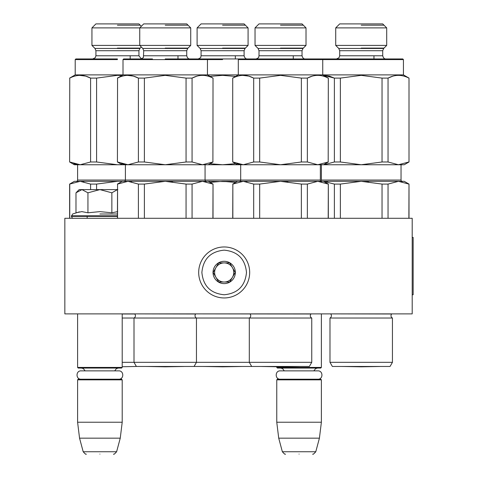 <?xml version="1.0" encoding="UTF-8"?>
<svg xmlns="http://www.w3.org/2000/svg" width="478" height="478" viewBox="0 0 478 478"><rect width="100%" height="100%" fill="white"/><g stroke="black" fill="none" stroke-linecap="round" stroke-linejoin="round"><path stroke-width="0.72" d="M76.169 313.885L123.898 313.885L122.207 313.885L122.207 367.421L77.597 367.421L77.597 313.885M315.797 313.885L323.062 313.885L321.377 313.885L321.377 367.421L276.762 367.421L276.762 366.757L261.615 366.489L299.431 366.489L280.52 366.823L261.615 366.489M64.847 313.885L412.197 313.885L412.197 218.285L64.847 218.285L64.847 313.885M276.762 367.421L277.401 368.06L320.738 368.06L321.377 367.421M276.762 379.849L277.401 379.215L320.738 379.215L321.377 379.849L321.377 422.235L276.762 422.235L276.762 379.849L321.377 379.849M319.418 438.165L315.785 451.74L282.355 451.74L278.716 438.165L319.418 438.165L321.377 422.235M299.067 454.1C316.657 454.1 316.657 454.1 299.067 454.1C281.482 454.1 281.482 454.1 299.067 454.1M77.597 367.421L78.231 368.06L121.573 368.06L122.207 367.421M77.597 379.849L78.231 379.215L121.573 379.215L122.207 379.849L122.207 422.235L77.597 422.235L77.597 379.849L122.207 379.849M120.253 438.165L116.614 451.74L83.19 451.74L79.551 438.165L120.253 438.165L122.207 422.235M99.902 454.1C117.492 454.1 117.492 454.1 99.902 454.1C82.312 454.1 82.312 454.1 99.902 454.1M76.456 192.341L79.187 189.605L81.965 189.605L75.984 192.807L75.984 212.788L81.84 211.623L87.94 212.788L99.902 211.623L111.864 212.788L117.713 211.623M99.902 214.007L117.427 214.007M79.384 211.856L72.638 214.007L71.383 216.373C72.16 217.95 72.799 218.583 73.295 218.285M81.786 211.623L82.144 211.623L81.786 211.623M111.864 212.788L111.864 192.813L99.902 189.605L81.965 189.605L87.94 192.813L99.902 189.605L117.845 189.605M87.94 212.788L87.94 192.813M117.427 189.629L111.864 192.813M249.677 272.46A25.495 25.495 0 0 0 224.182 246.965A25.495 25.495 0 0 0 198.687 272.46A25.495 25.495 0 0 0 224.182 297.955A25.495 25.495 0 0 0 249.677 272.46M246.487 272.46C245.166 258.909 237.733 251.476 224.182 250.155C210.637 251.476 203.198 258.909 201.877 272.46C203.198 286.011 210.631 293.444 224.182 294.765C237.727 293.444 245.166 286.011 246.487 272.46M235.337 272.46A11.155 11.155 0 0 0 224.182 261.305A11.155 11.155 0 0 0 213.027 272.46A11.155 11.155 0 0 0 224.182 283.615A11.155 11.155 0 0 0 235.337 272.46M235.224 272.46L229.703 262.9L218.661 262.9L213.14 272.46L218.661 282.02L229.703 282.02L235.224 272.46M215.901 277.24A9.56 9.56 0 0 1 215.901 267.68A9.56 9.56 0 0 0 224.182 282.02A9.56 9.56 0 0 0 232.463 267.68A9.56 9.56 0 0 0 215.901 267.68A9.56 9.56 0 0 1 224.182 262.9M232.463 267.68A9.56 9.56 0 0 1 224.182 282.02M280.251 379.215C274.868 379.472 274.868 370.605 280.251 370.862L317.888 370.862C323.271 370.605 323.271 379.472 317.888 379.215M81.087 379.215C75.697 379.472 75.697 370.605 81.087 370.862L118.717 370.862C124.107 370.605 124.107 379.472 118.717 379.215M251.685 366.465L249.295 362.324L311.752 362.324L309.362 366.465L194.068 366.465L196.458 362.324L196.458 318.031A2.551 2.551 0 0 1 195.705 313.998L134.635 313.885M311.752 362.324L311.752 318.031L134.001 318.031A2.551 2.551 0 0 0 134.748 313.998L122.207 313.998M212.901 184.084L202.487 181.323L208.247 181.323L213.027 184.084L212.901 218.285M202.487 181.323L192.066 184.084L186.061 184.084L165.227 181.323L202.487 181.323L206.138 181.682M172.54 181.682L165.227 181.323L144.392 184.084L138.393 184.084L138.393 218.285M144.392 184.084L144.392 218.285M117.427 181.323L96.592 184.084L90.593 184.084L80.173 181.323L69.627 184.084L74.407 181.323L127.973 181.323L117.552 184.084L117.552 218.285M117.552 184.084L117.427 218.285M138.393 184.084L127.973 181.323L131.629 181.682M165.227 181.323L127.973 181.323M186.061 184.084L186.061 218.285M192.066 184.084L192.066 218.285M194.068 366.465L136.391 366.465L134.001 362.324L134.001 318.031L122.207 318.031M311.752 318.031A2.551 2.551 0 0 1 310.999 313.998L195.819 313.885M249.928 313.885L250.048 313.998A2.551 2.551 0 0 1 249.295 318.031L249.295 362.324L122.207 362.324M320.356 164.749L320.356 180.045L125.397 180.045L125.397 164.749M206.335 181.323A1.273 1.273 -46.3 0 1 205.062 180.045L205.062 164.749M77.597 164.749L77.597 180.045L125.397 180.045A1.273 1.273 46.3 0 1 124.119 181.323M165.227 58.955L206.807 58.955M206.813 58.955L207.452 59.589L222.587 59.589M142.785 48.457L187.675 48.457L190.722 45.41L190.722 27.885L186.737 23.9L143.717 23.9L139.737 27.885L190.722 27.885L190.722 45.41L91.937 45.41L91.937 27.885L139.737 27.885L139.737 45.41L142.785 48.457L143.717 50.716L143.418 57.121C144.368 57.432 139.433 59.696 140.532 58.955M152.482 58.955L123.641 58.955L123.007 59.589L207.452 59.589L207.452 74.885L213.027 78.105L212.901 161.988L213.027 78.105M104.682 58.955L75.841 58.955L75.207 59.589L75.207 74.885L238.301 74.885L232.72 78.105L232.72 161.988L232.72 78.105M196.787 76.205L192.066 78.105C199.009 74.46 205.958 74.46 212.901 78.105M117.552 78.105L117.427 161.988L117.552 78.105C124.501 74.46 131.444 74.46 138.393 78.105L133.661 76.199M144.392 78.105L144.392 161.988L138.393 161.988L138.393 78.105L144.392 78.105L165.227 75.345L186.061 78.105L192.066 78.105L192.066 161.988L202.487 164.749L212.901 161.988M117.552 161.988L127.973 164.749L138.393 161.988M144.392 161.988L165.227 164.749L122.207 164.749L117.427 161.988M124.585 164.444L121.514 163.655M133.219 76.074L127.291 75.357M192.066 161.988L186.061 161.988L165.227 164.749L208.247 164.749L213.027 161.988M186.061 161.988L186.061 78.105M165.227 25.191L188.027 25.191L165.227 25.191M165.227 48.105L188.027 48.105L165.227 48.105M146.316 366.489L184.138 366.489L165.227 366.823L146.304 366.465L165.227 366.823L184.138 366.489M90.593 184.084L90.593 189.605M96.592 184.084L96.592 189.605M69.752 184.084L69.752 218.285M80.173 181.323L83.829 181.682M136.391 366.465L122.207 366.74M77.597 180.045A1.273 1.273 46.3 0 1 76.319 181.323M91.937 27.885L95.917 23.9L138.937 23.9L141.327 26.29M117.427 58.955L75.841 58.955L117.427 58.955M75.207 59.589L117.427 59.589M69.752 78.105L69.627 161.988L69.752 78.105C76.701 74.46 83.644 74.46 90.593 78.105L85.861 76.199M96.592 78.105L96.592 161.988L90.593 161.988L90.593 78.105L96.592 78.105L117.427 75.345L121.974 75.482M69.752 161.988L80.173 164.749L90.593 161.988M96.592 161.988L117.427 164.749L74.407 164.749L69.627 161.988M76.785 164.444L73.714 163.655M85.419 76.074L79.491 75.357M121.962 164.611L117.427 164.749L122.207 164.749M117.427 25.191L140.227 25.191L117.427 25.191M117.427 48.105L140.227 48.105L117.427 48.105M209.842 58.955L197.892 58.955C196.709 59.702 201.62 57.527 200.766 57.145L201.077 55.765L244.097 55.765C244.706 57.975 245.77 59.039 247.287 58.955L247.257 58.955M328.195 184.084L317.78 181.323L323.54 181.323L328.32 184.084L328.195 218.285M317.78 181.323L307.36 184.084L301.361 184.084L280.52 181.323L317.78 181.323L321.431 181.682M287.834 181.682L280.52 181.323L259.685 184.084L253.687 184.084L253.687 218.285M259.685 184.084L259.685 218.285M235.588 182.423L222.587 181.323L243.266 181.323L232.846 184.084L232.846 218.285M232.846 184.084L232.72 218.285M253.687 184.084L243.266 181.323L246.923 181.682M280.52 181.323L243.266 181.323M301.361 184.084L301.361 218.285M307.36 184.084L307.36 218.285M239.412 181.323A1.273 1.273 46.3 0 0 240.691 180.045L240.691 164.749M401.042 164.749L401.042 180.045L321.377 180.045A1.273 1.273 46.3 0 1 320.863 181.066A1.273 1.273 -46.3 0 1 320.356 180.045A1.273 1.273 -46.3 0 0 321.628 181.323M280.52 58.955L238.934 58.955L322.106 58.955L322.746 59.589L403.432 59.589L403.432 74.885L409.007 78.105L409.007 161.988L409.007 78.105L403.432 74.885L322.746 74.885L328.32 78.105L328.195 161.988L328.32 78.105M280.52 27.885L306.016 27.885L306.016 45.41L255.031 45.41L255.031 27.885L280.52 27.885M255.031 27.885L259.01 23.9L302.03 23.9L306.016 27.885M267.776 58.955L238.934 58.955L238.301 59.589L322.746 59.589L322.746 74.885L238.301 74.885L238.301 59.589M232.846 161.988L243.266 164.749L253.687 161.988L259.685 161.988L259.685 78.105L280.52 75.345L301.361 78.105L307.36 78.105L312.08 76.205L307.36 78.105C314.303 74.46 321.252 74.46 328.195 78.105M259.685 78.105L253.687 78.105L248.954 76.199M253.687 161.988L253.687 78.105C246.738 74.46 239.795 74.46 232.846 78.105M259.685 161.988L280.52 164.749L237.5 164.749L232.72 161.988M239.878 164.444L236.807 163.655M248.512 76.074L242.585 75.357M323.552 164.743L280.52 164.749L301.361 161.988L307.36 161.988L317.78 164.749L328.195 161.988M307.36 161.988L307.36 78.105M301.361 161.988L301.361 78.105M280.52 25.191L303.321 25.191L280.52 25.191M280.52 48.105L303.321 48.105L280.52 48.105M208.247 181.323L229.9 181.682M222.587 181.323L210.039 182.357M222.587 27.885L248.082 27.885L248.082 45.41L197.097 45.41L197.097 27.885L222.587 27.885M197.097 27.885L201.077 23.9L244.097 23.9L248.082 27.885M190.722 45.41L187.675 48.457L186.737 50.716L186.737 55.765C187.346 57.975 188.404 59.039 189.927 58.955L255.826 58.955C254.643 59.702 259.554 57.527 258.7 57.145L259.01 55.765L302.03 55.765C302.652 57.987 303.715 59.051 305.221 58.955L322.1 58.955M210.039 76.378L222.587 75.345L235.582 76.456M210.039 163.715L222.587 164.749L237.5 164.749M208.247 164.749L222.587 164.749L235.582 163.643M222.587 25.191L245.387 25.191L222.587 25.191M222.587 48.105L245.387 48.105L222.587 48.105M203.676 366.489L241.498 366.489L222.587 366.823L203.664 366.465M390.048 366.465L392.438 362.324L329.981 362.324L332.371 366.465L390.048 366.465L392.438 362.324L392.438 318.031A2.551 2.551 0 0 1 391.685 313.998L330.615 313.885M391.799 313.885L391.685 313.998A2.551 2.551 0 0 0 392.438 318.031L329.981 318.031A2.551 2.551 0 0 0 330.728 313.998M408.881 184.084L398.467 181.323L404.227 181.323L409.007 184.084L408.881 218.285M398.467 181.323L388.046 184.084L382.041 184.084L361.207 181.323L398.467 181.323L402.118 181.682M368.52 181.682L361.207 181.323L340.372 184.084L334.373 184.084L334.373 218.285M340.372 184.084L340.372 218.285M323.54 181.323L327.609 181.682M334.373 184.084L323.552 181.329M361.207 181.323L323.953 181.323M382.041 184.084L382.041 218.285M388.046 184.084L388.046 218.285M329.981 362.324L329.981 318.031M320.863 181.066A1.273 1.273 46.3 0 0 321.377 180.045L321.377 164.749M401.042 180.045A1.273 1.273 -46.3 0 0 402.315 181.323M361.207 58.955L319.621 58.955L402.793 58.955L403.432 59.589M361.207 27.885L386.702 27.885L386.702 45.41L335.717 45.41L335.717 27.885L361.207 27.885M335.717 27.885L339.697 23.9L382.717 23.9L386.702 27.885M348.462 58.955L319.621 58.955M340.372 161.988L361.207 164.749L323.953 164.749L334.373 161.988L340.372 161.988L340.372 78.105L361.207 75.345L382.041 78.105L388.046 78.105L392.767 76.205L388.046 78.105C394.989 74.46 401.938 74.46 408.881 78.105M340.372 78.105L334.373 78.105L329.641 76.199M334.373 161.988L334.373 78.105L323.552 75.351L329.199 76.074M409.007 161.988L404.227 164.749L361.207 164.749L382.041 161.988L388.046 161.988L398.467 164.749L408.881 161.988M388.046 161.988L388.046 78.105M382.041 161.988L382.041 78.105M361.207 25.191L384.007 25.191L361.207 25.191M361.207 48.105L384.007 48.105L361.207 48.105M342.296 366.489L380.118 366.489L361.207 366.823L342.284 366.465L361.207 366.823M404.227 181.323L409.007 184.084L409.007 218.285M335.717 45.41L338.765 48.457L383.655 48.457L382.717 50.716L382.717 55.765C383.338 57.987 384.402 59.051 385.907 58.955L402.793 58.955M412.197 237.405L413.153 237.405L413.153 294.765L412.197 294.765M117.427 216.373L71.383 216.373M117.427 215.799L71.383 215.799M143.717 55.765L186.737 55.765L186.737 50.716L143.717 50.716M141.327 47.005L139.875 48.457L94.985 48.457L91.937 45.41M139.875 48.457L138.937 50.716L95.917 50.716L95.917 55.765L95.236 57.742L92.732 58.955M138.937 50.716L138.937 55.765L95.917 55.765M306.016 45.41L302.968 48.457L258.078 48.457L255.031 45.41M302.968 48.457L302.03 50.716L259.01 50.716L259.01 55.765M248.082 45.41L245.035 48.457L200.145 48.457L197.097 45.41M245.035 48.457L244.097 50.716L201.077 50.716L201.077 55.765M382.717 50.716L339.697 50.716L339.697 55.765L339.027 57.718L336.512 58.955M385.86 58.955L385.889 58.955C384.402 59.051 383.338 57.987 382.717 55.765L339.697 55.765M284.273 370.862L282.582 368.622L280.586 368.06M313.867 370.862L315.629 368.58L317.553 368.06M278.716 438.165L276.762 422.235M315.785 451.74C313.807 453.963 312.779 454.751 312.702 454.1M282.355 451.74C284.332 453.963 285.354 454.751 285.432 454.1M87.157 216.373L87.157 218.285M85.102 370.862L83.339 368.58L81.421 368.06M114.702 370.862L116.441 368.592L118.383 368.06M79.551 438.165L77.597 422.235M116.614 451.74C114.642 453.963 113.615 454.751 113.537 454.1M83.19 451.74C85.162 453.963 86.189 454.751 86.267 454.1M213.027 218.285L213.027 184.084M122.207 181.323L117.427 184.084M177.977 55.765L177.977 58.955L177.977 55.765M123.007 59.589L123.007 74.885L117.427 78.105M69.627 218.285L69.627 184.084M130.177 55.765L130.177 58.955M94.985 48.457L95.917 50.716M138.937 55.765L141.327 58.854M75.207 74.885L69.627 78.105M186.737 55.765C187.346 57.975 188.404 59.039 189.927 58.955L189.897 58.955M328.32 218.285L328.32 184.084M237.5 181.323L232.72 184.084M293.271 55.765L293.271 58.955M258.078 48.457L259.01 50.716M302.03 55.765L302.03 50.716L302.03 55.765C302.652 57.987 303.715 59.051 305.221 58.955L305.209 58.955M323.54 164.749L328.32 161.988M235.337 55.765L235.337 58.955M200.145 48.457L201.077 50.716M244.097 50.716L244.097 55.765M373.957 55.765L373.957 58.955M383.655 48.457L386.702 45.41M338.765 48.457L339.697 50.716"/></g></svg>
